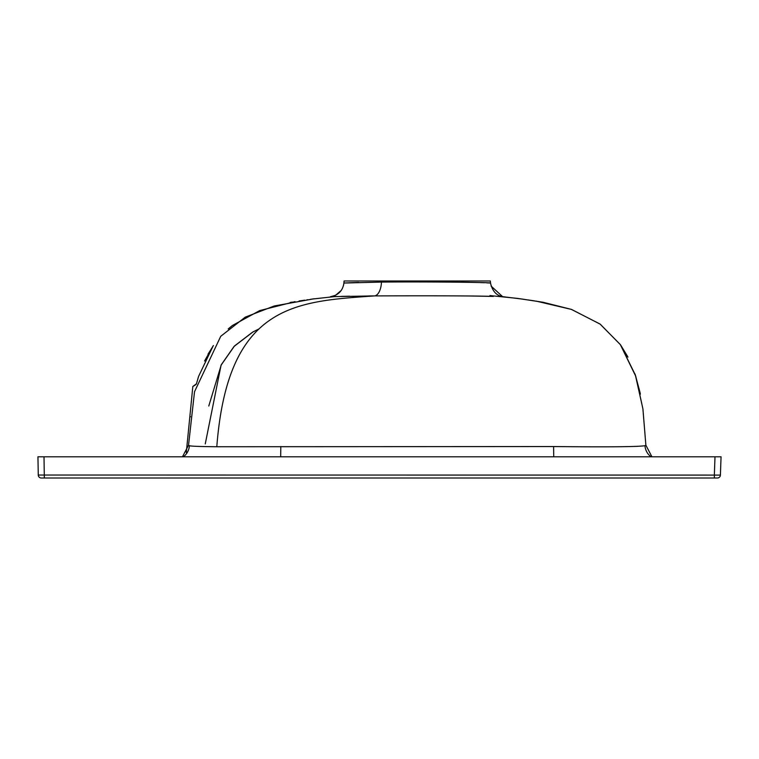<?xml version="1.0" encoding="UTF-8"?>
<svg xmlns="http://www.w3.org/2000/svg" width="759" height="759" viewBox="0 0 759 759"><rect width="100%" height="100%" fill="white"/><g stroke="black" fill="none" stroke-linecap="round" stroke-linejoin="round"><path stroke-width="1.14" d="M374.073 295.906L368.608 295.944M349.605 296.2L341.246 296.399M336.721 296.541L335.943 296.57M334.586 296.617L374.5 295.906C414.765 295.754 471.984 295.687 493.35 296.408L468.54 295.963M330.639 296.788L334.368 296.627M334.548 296.627L335.63 296.579M479.005 296.095L483.474 296.171M522.59 299.122L503.596 296.778M485.798 296.219L484.489 296.2M486.68 282.841L489.849 283.003M629.239 446.577L637.247 446.358L629.239 446.577M651.924 456.795L645.871 445.191L644.979 445.685C638.566 446.823 608.111 447.108 553.605 446.548L216.799 446.747C199.617 446.586 190.49 446.226 189.427 445.685L188.536 445.191L182.483 456.795M344.529 283.003L345.487 282.955M349.444 282.756L353.333 282.604M353.817 282.585L358.675 282.433L353.76 282.595M714.352 478.009L717.378 478.009A3.027 3.027 0 0 0 720.414 475.087L721.05 456.795L37.95 456.795L38.273 475.03A3.027 3.027 0 0 0 41.299 478.009L714.352 478.009L714.352 475.087L38.273 475.03M720.414 475.087L714.352 475.087L714.987 456.795M189.427 445.685L189.399 445.666A15.152 15.152 90 0 1 183.403 456.795M216.799 446.747C227.861 303.448 296.408 301.513 374.5 295.906M375.771 295.896L335.326 296.598M334.264 296.636L312.196 299.065M460.969 282.149L469.726 282.291M480.637 282.595L484.204 282.728M490.504 283.041C492.895 282.424 427.27 281.617 381.464 282.082L343.903 283.041L344.074 280.991L490.323 280.991L490.504 283.041C492.563 291.731 497.088 296.314 504.071 296.797L503.71 296.788M485.94 296.228L484.337 296.19M341.199 290.45L335.592 295.27L330.336 296.797C338.305 295.317 342.831 290.725 343.903 283.041L353.428 282.604M196.363 384.101A15.152 15.152 -115.5 0 1 192.833 386.445L186.287 452.62M44.326 478.009L44.013 456.795M381.464 282.082A15.152 7.391 -90.3 0 1 374.443 295.906M280.678 456.795L280.802 446.548M553.728 456.795L553.605 446.548M644.979 445.685A15.152 15.152 -90 0 0 651.004 456.795M190.518 416.748A15.152 0.778 7.7 0 0 189.845 416.606M213.184 345.848L198.64 376.265L196.429 383.826A15.152 15.142 -117.5 0 1 192.833 386.445M313.505 298.866L310.203 299.369M308.002 299.701L307.471 299.786M307.433 299.786L306.74 299.89M304.672 300.184L299.15 300.981M295.023 301.636L259.711 310.583L232.444 325.478L228.222 328.951M213.402 345.535L208.023 354.206M198.108 377.963L197.862 378.769M502.515 296.56L491.092 286.077M489.925 295.574L517.42 298.382L543.074 302.262L571.299 309.359L600.046 324.036L620.312 344.548L635.757 376.255L642.92 408.911L645.881 445.305L642.892 408.769L635.368 375.041L620.34 344.595L600.075 324.065L571.347 309.368L543.197 302.291L530.361 300.27M527.391 299.852L526.31 299.691M524.744 299.444L522.752 299.141M520.152 298.761L527.078 299.805M640.169 393.029L635.311 374.861M627.617 356.483L620.577 344.918M627.94 357.109L620.482 344.785L600.265 324.197L571.574 309.444L536.158 301.124M533.985 300.792L528.729 300.042M343.903 283.041L343.799 283.885M343.789 283.951L343.419 285.726M195.272 384.851L193.887 385.838M307.585 299.767L306.911 299.862M304.833 300.156L299.103 300.991M292.224 302.11L290.099 302.49M213.061 346.028L204.55 361.028M314.254 298.761L274.265 305.972L245.252 317.158L220.746 336.284L194.522 391.71L188.526 445.334M645.881 445.305L642.939 409.063M640.397 394.149L635.017 373.988M531.936 300.498L528.16 299.957M208.782 406.018L221.296 364.737L234.057 346.436L253.003 331.92L258.582 329.112L252.586 332.148L234.484 345.981L221.068 365.183L205.262 443.911M193.156 386.265L196.439 383.817"/></g></svg>
